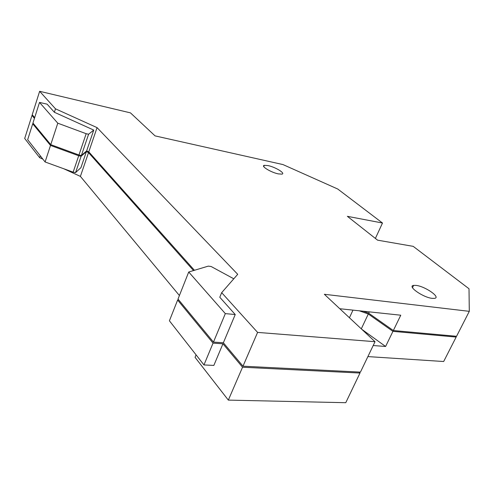 <?xml version="1.0" encoding="UTF-8"?>
<svg xmlns="http://www.w3.org/2000/svg" width="494" height="494" viewBox="0 0 494 494"><rect width="100%" height="100%" fill="white"/><g stroke="black" fill="none" stroke-linecap="round" stroke-linejoin="round"><path stroke-width="0.74" d="M278.313 173.888C270.947 172.437 260.462 166.003 264.284 165.329L268.063 165.595C275.362 167.065 285.767 173.413 281.963 174.135L278.313 173.888M282.982 164.576L155.06 135.887L130.459 112.867L39.644 91.297L55.489 108.822L97.065 127.631L237.713 274.312L221.67 292.664L257.59 332.4L375.032 341.706L324.348 294.282L469.3 311.337L469.01 288.755L413.2 246.352L377.577 240.164L347.375 216.329L382.492 223.022L337.748 189.023L282.982 164.576M416.17 285.409C425.192 286.353 441.161 297.481 434.559 298.364L432.17 298.357C423.006 297.468 406.97 286.156 413.601 285.39L416.17 285.409M39.644 91.297L32.221 114.719L34.673 117.646M55.489 108.822L54.371 112.262L93.737 130.083L86.648 150.88L88.784 151.856L194.438 270.286M39.508 102.419L57.779 123.185L50.759 144.649L32.956 123.043L39.508 102.419L47.14 104.172L54.371 112.262M97.065 127.631L88.784 151.856M221.67 292.664L219.787 297.252L235.237 314.536L223.368 342.774L242.992 366.19L257.59 332.4M242.992 366.19L360.447 372.106L375.032 341.706M363.139 311.208L368.691 313.196L393.341 330.529L456.555 336.291L469.3 311.337M393.341 330.529L400.764 315.209L339.786 308.725M375.384 238.435L382.492 223.022M233.798 278.795L211.117 266.501L208.258 266.13L188.72 272.009L178.007 299.068L213.47 342.095L223.368 342.774M50.759 144.649L78.96 154.993L81.387 155.474L86.648 150.88M57.779 123.185L86.166 133.707L88.599 134.232L93.737 130.083M81.387 155.474L88.599 134.232M188.72 272.009L225.326 313.616L213.47 342.095M235.237 314.536L225.326 313.616M368.691 313.196L369.314 311.868M78.96 154.993L86.166 133.707M34.438 118.375L31.993 115.448L33.018 115.67M32.715 123.79L27.664 139.691L45.096 161.97L73.149 172.159L78.7 155.758L50.505 145.427L32.715 123.79L33.746 124.006M78.7 155.758L81.127 156.24L86.388 151.627L80.93 167.664L75.57 172.61L81.127 156.24M193.524 270.564L88.531 152.603L86.388 151.627M358.984 372.031L359.996 373.044L242.542 367.227L222.942 343.793L213.044 343.12L177.624 300.043L178.55 299.722M456.184 336.253L456.16 337.062L392.94 331.351L368.302 314.005L359.354 310.806M40.255 155.777L39.644 157.666L24.7 138.474L31.993 115.448M45.096 161.97L50.505 145.427M73.149 172.159L75.57 172.61M88.531 152.603L80.398 176.395L179.408 295.529M39.644 157.666L42.91 159.173M63.745 168.744L80.398 176.395M196.075 354.859L195.056 357.347L228.333 400.109L242.542 367.227M213.044 343.12L203.96 364.936L169.411 320.797L177.624 300.043M222.942 343.793L213.846 365.424L203.96 364.936M359.996 373.044L345.763 402.703L228.333 400.109M349.431 317.753L352.982 310.133M361.299 328.85L368.302 314.005M392.94 331.351L385.604 346.473L361.756 329.282M373.192 345.534L385.604 346.473M456.16 337.062L443.668 361.515L367.888 356.594M264.284 165.329L263.765 166.602M413.601 285.39L412.496 287.669"/></g></svg>
